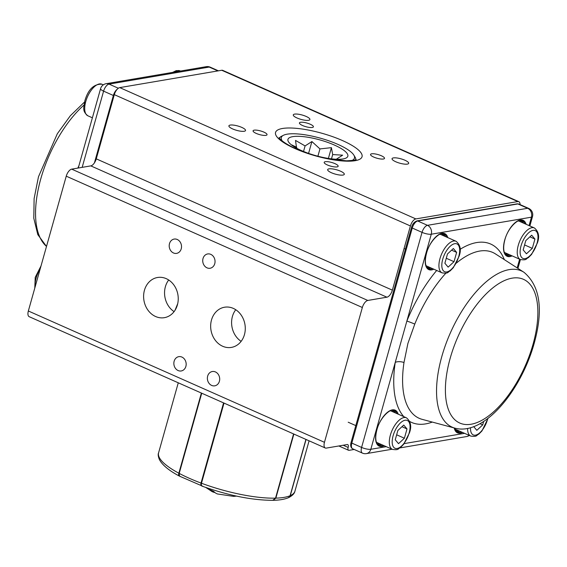 <?xml version="1.0" encoding="UTF-8"?>
<svg xmlns="http://www.w3.org/2000/svg" width="567" height="567" viewBox="0 0 567 567"><rect width="100%" height="100%" fill="white"/><g stroke="black" fill="none" stroke-linecap="round" stroke-linejoin="round"><path stroke-width="0.85" d="M296.555 148.164L295.527 140.425L305.089 145.925L311.907 141.544L319.958 148.915L331.419 147.654L332.687 154.564L342.638 155.174L335.82 159.554M343.035 158.944A31.093 8.129 15.7 0 0 343.29 158.902A31.093 8.129 15.7 0 0 334.083 144.918A31.093 8.129 15.7 0 0 292.749 136.647A31.093 8.129 15.7 0 0 290.432 144.046A31.093 8.129 15.7 0 0 315.458 155.564A31.093 8.129 15.7 0 0 343.035 158.944M351.802 160.553A38.003 9.937 15.7 0 0 353.836 155.103A38.003 9.937 15.7 0 0 324.756 139.468A38.003 9.937 15.7 0 0 287.164 134.173A38.003 9.937 15.7 0 0 283.408 135.307A38.003 9.937 15.7 0 0 282.302 141.02M283.408 135.307L281.388 136.342A39.725 10.39 15.7 0 0 279.411 138.114A39.725 10.39 15.7 0 1 282.522 135.86M331.482 158.845L332.687 154.564M328.392 158.427L331.419 147.654M317.903 156.223L319.958 148.915M308.583 153.381L311.907 141.544M303.536 151.46L305.089 145.925M292.714 145.825L291.877 144.954L296.789 147.335M354.304 156.038A39.725 10.39 15.7 0 1 355.785 159.575A39.725 10.39 15.7 0 0 355.013 157.038L353.836 155.103M174.969 310.376L177.733 303.6M219.401 381.279A7.258 6.131 -99.7 0 0 212.32 371.52A7.258 6.131 -99.7 0 0 207.671 376.07A7.258 6.131 -99.7 0 0 214.751 385.829A7.258 6.131 -99.7 0 0 219.401 381.279M185.877 366.41A7.258 6.131 -99.7 0 0 178.796 356.657A7.258 6.131 -99.7 0 0 174.147 361.207A7.258 6.131 -99.7 0 0 181.227 370.96A7.258 6.131 -99.7 0 0 185.877 366.41M214.751 263.698A7.258 6.131 -99.7 0 0 207.671 253.945A7.258 6.131 -99.7 0 0 203.021 258.495A7.258 6.131 -99.7 0 0 210.102 268.248A7.258 6.131 -99.7 0 0 214.751 263.698M181.227 248.828A7.258 6.131 -99.7 0 0 174.147 239.076A7.258 6.131 -99.7 0 0 169.498 243.626A7.258 6.131 -99.7 0 0 176.578 253.378A7.258 6.131 -99.7 0 0 181.227 248.828M244.448 334.622A20.384 17.223 -99.7 0 0 224.553 307.222A20.384 17.223 -99.7 0 0 211.491 320.008A20.384 17.223 -99.7 0 0 231.393 347.408A20.384 17.223 -99.7 0 0 244.448 334.622M235.752 309.717A20.384 17.223 -99.7 0 0 232.427 316.443A20.384 17.223 -99.7 0 0 241.131 341.348M177.407 304.897A20.384 17.223 -99.7 0 0 157.506 277.497A20.384 17.223 -99.7 0 0 144.443 290.276A20.384 17.223 -99.7 0 0 164.345 317.676A20.384 17.223 -99.7 0 0 177.407 304.897M168.704 279.985A20.384 17.223 -99.7 0 0 165.387 286.711A20.384 17.223 -99.7 0 0 174.09 311.623M383.391 159.008A7.258 1.899 15.7 0 0 384.511 158.37A7.258 1.899 15.7 0 0 379.77 155.131A7.258 1.899 15.7 0 0 371.661 153.806A7.258 1.899 15.7 0 0 370.542 154.444A7.258 1.899 15.7 0 0 375.29 157.69A7.258 1.899 15.7 0 0 383.391 159.008M337.039 166.904A7.258 1.899 15.7 0 0 338.152 166.266A7.258 1.899 15.7 0 0 333.41 163.02A7.258 1.899 15.7 0 0 325.302 161.694A7.258 1.899 15.7 0 0 324.189 162.339A7.258 1.899 15.7 0 0 328.931 165.578A7.258 1.899 15.7 0 0 337.039 166.904M265.93 135.364A7.258 1.899 15.7 0 0 267.043 134.726A7.258 1.899 15.7 0 0 262.301 131.487A7.258 1.899 15.7 0 0 254.193 130.162A7.258 1.899 15.7 0 0 253.073 130.8A7.258 1.899 15.7 0 0 257.822 134.046A7.258 1.899 15.7 0 0 265.93 135.364M312.282 127.476A7.258 1.899 15.7 0 0 313.402 126.838A7.258 1.899 15.7 0 0 308.654 123.599A7.258 1.899 15.7 0 0 300.553 122.274A7.258 1.899 15.7 0 0 299.433 122.911A7.258 1.899 15.7 0 0 304.174 126.157A7.258 1.899 15.7 0 0 312.282 127.476M407.354 164.104A8.64 2.261 15.7 0 0 408.679 163.346A8.64 2.261 15.7 0 0 403.038 159.483A8.64 2.261 15.7 0 0 393.385 157.91A8.64 2.261 15.7 0 0 392.052 158.668A8.64 2.261 15.7 0 0 397.701 162.531A8.64 2.261 15.7 0 0 407.354 164.104M342.964 175.061A8.64 2.261 15.7 0 0 344.297 174.303A8.64 2.261 15.7 0 0 338.648 170.44A8.64 2.261 15.7 0 0 329.002 168.867A8.64 2.261 15.7 0 0 327.669 169.625A8.64 2.261 15.7 0 0 333.318 173.488A8.64 2.261 15.7 0 0 342.964 175.061M244.207 131.268A8.64 2.261 15.7 0 0 245.532 130.502A8.64 2.261 15.7 0 0 239.884 126.647A8.64 2.261 15.7 0 0 230.237 125.073A8.64 2.261 15.7 0 0 228.905 125.831A8.64 2.261 15.7 0 0 234.554 129.687A8.64 2.261 15.7 0 0 244.207 131.268M308.59 120.31A8.64 2.261 15.7 0 0 309.915 119.545A8.64 2.261 15.7 0 0 304.273 115.689A8.64 2.261 15.7 0 0 294.62 114.116A8.64 2.261 15.7 0 0 293.288 114.874A8.64 2.261 15.7 0 0 298.937 118.737A8.64 2.261 15.7 0 0 308.59 120.31M520.095 204.595A6.91 3.225 113.9 0 0 518.833 201.668L222.725 70.358A6.91 3.225 113.9 0 0 221.732 70.258L119.75 87.609A6.91 3.225 113.9 0 0 114.307 94.646L96.262 158.845A6.91 3.225 -66.1 0 1 90.812 165.883L71.69 169.143A6.91 3.225 113.9 0 0 66.247 176.181L28.35 310.992A6.91 3.225 113.9 0 0 29.193 316.691L325.295 448.001A6.91 3.225 113.9 0 0 326.294 448.1L347.238 444.542A3.452 1.609 -66.1 0 1 347.734 444.592A3.452 1.609 -66.1 0 1 348.152 447.441A3.452 1.609 113.9 0 0 348.577 450.29A3.452 1.609 113.9 0 0 349.074 450.34L354.198 449.468M518.833 201.668A6.91 3.225 113.9 0 0 517.834 201.568L415.859 218.919A6.91 3.225 113.9 0 0 410.409 225.957L392.364 290.155A6.91 3.225 -66.1 0 1 386.921 297.193L367.799 300.453A6.91 3.225 113.9 0 0 362.348 307.491L324.459 442.303A6.91 3.225 113.9 0 0 325.295 448.001M407.907 343.425L403.988 362.504A6.91 3.09 8.6 0 0 395.242 362.412L406.858 321.092A6.91 0.432 -158 0 1 414.782 324.083L407.907 343.425M454.642 428.716A17.272 8.058 113.9 0 0 455.67 429.389L470.759 436.08A17.272 8.058 -66.1 0 1 467.605 428.397M479.944 423.684L482.701 424.903L476.819 430.332L473.693 426.618M482.701 424.903L483.679 421.416M376.332 442.04A17.272 8.058 113.9 0 0 377.367 442.714L392.449 449.404A17.272 8.058 -66.1 0 1 390.351 435.165A17.272 8.058 -66.1 0 1 406.454 417.822L391.372 411.139A17.272 8.058 113.9 0 0 390.174 410.82M398.516 443.663L395.249 439.786L397.864 430.481L403.747 425.052L407.007 428.928L404.391 438.234L398.516 443.663M401.968 426.696L407.007 428.928M396.652 434.797L404.391 438.234M425.959 265.498A17.272 8.058 113.9 0 0 426.994 266.171L442.076 272.862A17.272 8.058 -66.1 0 1 439.971 258.623A17.272 8.058 -66.1 0 1 456.081 241.28L440.991 234.596A17.272 8.058 113.9 0 0 439.801 234.284M448.136 267.121L444.875 263.244L447.491 253.945L453.366 248.516L456.633 252.386L454.018 261.692L448.136 267.121M451.594 250.153L456.633 252.386M446.279 258.254L454.018 261.692M504.261 252.173A17.272 8.058 113.9 0 0 505.296 252.847L520.378 259.537A17.272 8.058 -66.1 0 1 518.281 245.298A17.272 8.058 -66.1 0 1 534.383 227.955L519.301 221.265A17.272 8.058 113.9 0 0 518.103 220.953M526.445 253.796L523.178 249.919L525.793 240.614L531.676 235.185L534.936 239.061L532.321 248.36L526.445 253.796M529.897 236.829L534.936 239.061M524.581 244.93L532.321 248.36M294.939 491.157C294.5 493.503 292.437 495.643 288.745 497.564L290.276 495.629A70.818 18.527 15.7 0 0 294.939 491.157L309.093 440.814M306.067 439.468L290.276 495.629M179.215 475.954L179.016 475.897C168.86 470.482 162.318 465.039 159.398 459.561C158.143 456.47 157.874 454.224 158.59 452.827A70.818 18.527 15.7 0 0 178.853 473.204L201.384 393.051M178.853 473.204C178.407 475.16 178.612 476.067 179.484 475.919M202.873 486.295C201.554 486.238 201.087 485.217 201.483 483.24A70.818 18.527 15.7 0 0 275.527 498.145L293.578 433.932M224.015 403.087L201.483 483.24M275.527 498.145L272.727 500.328C252.024 500.25 228.544 495.544 202.284 486.21M201.739 393.207L179.2 473.388C178.754 475.337 179.016 476.266 179.98 476.188M202.213 486.047C201.016 486.025 200.619 485.033 201.037 483.07A70.818 18.527 15.7 0 1 189.435 478.342A70.818 18.527 15.7 0 1 179.2 473.388L179.47 476.138L202.44 486.096M293.869 434.067L275.86 498.131L273.174 500.321C279.531 500.193 284.641 499.307 288.504 497.67L290.098 495.714L305.925 439.411M214.907 492.532A41.292 19.257 -66.1 0 1 212.115 491.596A41.292 19.257 -66.1 0 1 209.499 489.541L213.688 491.398A41.292 19.257 113.9 0 0 217.473 493.97L233.639 496.373L236.297 496.118M342.468 140.559A44.906 11.744 -164.3 0 1 355.112 160.695A44.906 11.744 -164.3 0 1 295.123 148.618A44.906 11.744 -164.3 0 1 282.479 128.482A44.906 11.744 -164.3 0 1 342.468 140.559M415.859 218.919L119.75 87.609M517.834 201.568L221.732 70.258M324.459 442.303L28.35 310.992M348.152 447.441L343.177 445.23M410.409 225.957L114.307 94.646M392.364 290.155L96.262 158.845M386.921 297.193L90.812 165.883M367.799 300.453L71.69 169.143M362.348 307.491L66.247 176.181M443.075 233.746A19.002 8.859 -66.1 0 1 444.925 236.34M443.585 235.744A18.307 8.54 113.9 0 0 441.608 233.739M433.812 269.197A19.689 9.185 -66.1 0 1 426.405 253.385A19.689 9.185 -66.1 0 1 437.653 235.326A19.689 9.185 -66.1 0 1 447.817 237.623M446.605 237.084A19.002 8.859 113.9 0 0 443.933 234.008C440.552 231.031 429.502 241.018 426.512 253.329C423.712 264.059 426.823 268.623 428.524 268.744A19.002 8.859 113.9 0 0 432.6 268.659M521.888 222.413A18.307 8.54 113.9 0 0 519.918 220.414M521.385 220.421A19.002 8.859 -66.1 0 1 523.235 223.008M512.121 255.873A19.689 9.185 -66.1 0 1 504.715 240.061A19.689 9.185 -66.1 0 1 515.963 222.002A19.689 9.185 -66.1 0 1 526.126 224.291M524.907 223.752A19.002 8.859 113.9 0 0 522.235 220.676C518.855 217.707 507.812 227.693 504.821 240.004C502.015 250.727 505.133 255.292 506.834 255.419A19.002 8.859 113.9 0 0 510.902 255.334M462.495 432.415A19.689 9.185 -66.1 0 1 454.21 427.957M454.436 428.014L456.088 431.196L457.208 431.962A19.002 8.859 113.9 0 0 461.283 431.877M393.959 412.287A18.307 8.54 113.9 0 0 391.988 410.281M393.455 410.288A19.002 8.859 -66.1 0 1 395.305 412.882M384.192 445.74A19.689 9.185 -66.1 0 1 376.786 429.928A19.689 9.185 -66.1 0 1 388.034 411.869A19.689 9.185 -66.1 0 1 398.197 414.165M396.978 413.619A19.002 8.859 113.9 0 0 394.306 410.551C390.925 407.574 379.883 417.56 376.892 429.871C374.085 440.602 377.204 445.159 378.905 445.286A19.002 8.859 113.9 0 0 382.973 445.201M454.904 428.142C483.786 436.158 520.96 390.925 534.135 343.531C543.547 309.738 540.174 286.002 524.007 272.316A85.461 39.86 113.9 0 0 441.757 356.721A85.461 39.86 113.9 0 0 454.904 428.142L422.082 419.332A90.72 42.312 113.9 0 1 403.988 362.504M450.191 358.245A78.615 36.664 113.9 0 0 471.099 424.236A78.615 36.664 113.9 0 0 533.072 344.141A78.615 36.664 113.9 0 0 512.164 278.149A78.615 36.664 113.9 0 0 450.191 358.245M432.295 422.075A97.567 45.502 -66.1 0 1 409.707 421.479M403.803 416.646A97.567 45.502 -66.1 0 1 395.242 362.412L370.825 449.284L386.255 446.654M404.179 443.607L464.557 433.33M524.007 272.316L495.445 253.903A90.72 42.312 113.9 0 0 456.286 263.173M445.91 273.145A90.72 42.312 113.9 0 0 414.782 324.083M529.068 225.595L531.435 217.175L431.274 234.221L406.858 321.092A97.567 45.502 -66.1 0 1 436.682 270.473M460.092 249.324A97.567 45.502 -66.1 0 1 504.332 259.629M517.175 267.907L519.62 259.197M422.046 232.364L412.266 228.026L351.816 443.089L361.59 447.427L422.046 232.364A6.91 3.225 -66.1 0 1 427.49 225.326L527.65 208.28L517.869 203.943L417.716 220.988L427.49 225.326A6.91 5.84 80.3 0 1 431.274 234.221A6.91 1.807 15.7 0 1 422.046 232.364M455.45 430.417A18.307 8.54 113.9 0 0 458.264 430.537M459.603 431.133A19.002 8.859 -66.1 0 1 456.442 431.501M377.147 443.741A18.307 8.54 113.9 0 0 379.954 443.862M381.3 444.457A19.002 8.859 -66.1 0 1 378.139 444.826M426.774 267.206A18.307 8.54 113.9 0 0 429.58 267.319M430.927 267.915A19.002 8.859 -66.1 0 1 427.759 268.283M505.077 253.874A18.307 8.54 113.9 0 0 507.883 253.995M509.23 254.59A19.002 8.859 -66.1 0 1 506.069 254.959M518.869 204.049A6.91 3.225 113.9 0 0 517.869 203.943A1.729 1.46 80.3 0 0 517.132 203.844L518.869 204.049L528.642 208.387A6.91 3.225 -66.1 0 0 527.65 208.28A6.91 5.84 80.3 0 1 531.435 217.175A6.91 1.807 15.7 0 0 532.498 216.573A6.91 6.91 0 0 0 528.642 208.387M417.716 220.988A6.91 3.225 113.9 0 0 412.266 228.026A1.729 0.454 15.7 0 1 411.514 227.41C412.386 224.093 414.201 221.917 416.972 220.889A1.729 1.46 80.3 0 1 417.716 220.988M352.66 448.788C350.76 447.675 350.229 445.57 351.065 442.466A1.729 0.454 15.7 0 0 351.816 443.089A6.91 3.225 113.9 0 0 352.66 448.788L362.433 453.118A6.91 3.225 -66.1 0 1 361.59 447.427A6.91 1.807 15.7 0 0 370.825 449.284A6.91 5.84 80.3 0 1 366.395 453.614L392.088 449.241M469.093 435.343A6.91 5.84 80.3 0 1 466.556 436.569A6.91 6.91 0 0 0 469.327 435.442M46.508 246.404A85.461 39.86 -66.1 0 1 40.767 178.896A85.461 39.86 -66.1 0 1 84.001 105.051M77.849 168.094A90.72 42.312 -66.1 0 1 78.919 165.706M94.427 162.849L113.365 95.483L103.591 91.145L82.165 167.357M217.877 70.91L209.195 67.062L109.034 84.107L118.354 88.239M114.002 95.717A1.729 0.454 -164.3 0 1 113.365 95.483A6.91 3.225 -66.1 0 1 117.334 89.132M109.034 84.107A6.91 3.225 113.9 0 0 103.591 91.145A6.91 1.807 -164.3 0 1 100.579 88.658A6.91 6.91 0 0 1 106.072 83.71A6.91 5.84 80.3 0 1 109.034 84.107M218.43 70.818L210.194 67.161A6.91 3.225 113.9 0 0 209.195 67.062A6.91 5.84 80.3 0 0 206.232 66.672L106.072 83.71M40.179 268.907A17.272 8.058 113.9 0 0 36.139 278.085A17.272 8.058 113.9 0 0 35.168 286.746M180.54 71.038L180.171 70.882A17.272 8.058 113.9 0 0 174.324 72.101M85.759 101.543A17.272 8.058 113.9 0 0 87.864 115.788C81.676 110.856 84.065 107.007 84.859 100.798C88.133 89.466 93.803 83.937 101.869 84.207A17.272 8.058 113.9 0 0 85.759 101.543M470.511 427.688A15.203 7.088 113.9 0 0 477.102 434.62A15.203 7.088 113.9 0 0 487.45 419.665A15.203 7.088 113.9 0 0 487.74 418.524M393.115 435.718A15.203 7.088 113.9 0 0 397.162 448.483A15.203 7.088 113.9 0 0 409.14 432.997A15.203 7.088 113.9 0 0 405.1 420.232A15.203 7.088 113.9 0 0 393.115 435.718M442.742 259.183A15.203 7.088 113.9 0 0 446.782 271.94A15.203 7.088 113.9 0 0 458.767 256.454A15.203 7.088 113.9 0 0 454.72 243.69A15.203 7.088 113.9 0 0 442.742 259.183M521.045 245.851A15.203 7.088 113.9 0 0 525.092 258.616A15.203 7.088 113.9 0 0 537.069 243.123A15.203 7.088 113.9 0 0 533.03 230.365A15.203 7.088 113.9 0 0 521.045 245.851M201.491 483.197L201.037 483.07L223.575 402.889M201.512 393.108L179.002 473.19L201.554 393.122M275.541 498.102L275.86 498.131A70.818 18.527 15.7 0 0 284.032 497.387A70.818 18.527 15.7 0 0 290.098 495.714L288.511 497.67M290.127 495.601L305.953 439.425M279.233 137.774C278.156 136.902 281.707 142.494 295.868 148.696C306.549 153.352 318.002 156.818 330.235 159.1L346.472 160.822C353.191 160.44 356.402 159.965 356.111 159.384L356.111 159.384M348.577 450.29L338.839 445.967M362.433 453.118A6.91 6.91 0 0 0 366.395 453.614M399.955 447.909L466.556 436.569M517.926 268.397L520.414 259.551M529.861 225.95L532.498 216.573M351.065 442.466L411.514 227.41M416.972 220.889L517.132 203.844M84.54 102.017L70.322 115.767L57.317 133.762L38.485 176.755L34.119 198.549L33.793 218.245L37.783 234.596L46.494 246.439M78.274 168.023L100.579 88.658M210.194 67.161A6.91 6.91 0 0 0 206.232 66.672M34.785 288.093L35.232 277.341L41.03 265.888M172.673 72.378L176.266 70.613L180.171 70.882M92.393 117.794L87.864 115.788M103.3 84.844L101.869 84.207M470.759 436.08C477.641 437.051 476.124 435.222 478.761 434.194L481.985 430.92L488.081 418.269M392.449 449.404C399.338 450.375 397.814 448.547 400.458 447.519L403.683 444.252L409.459 432.812C411.791 426.462 410.784 421.465 406.454 417.822M348.195 422.224L355.807 425.597M442.076 272.862C448.958 273.833 447.441 272.004 450.078 270.976L453.302 267.709L459.086 256.27C461.41 249.919 460.411 244.923 456.081 241.28M404.087 248.459L405.433 249.055M520.378 259.537C527.267 260.508 525.744 258.68 528.387 257.652L531.612 254.377L537.388 242.945C539.72 236.588 538.714 231.591 534.383 227.955M158.59 452.827L178.272 382.803M205.835 487.492L212.115 491.596"/></g></svg>
